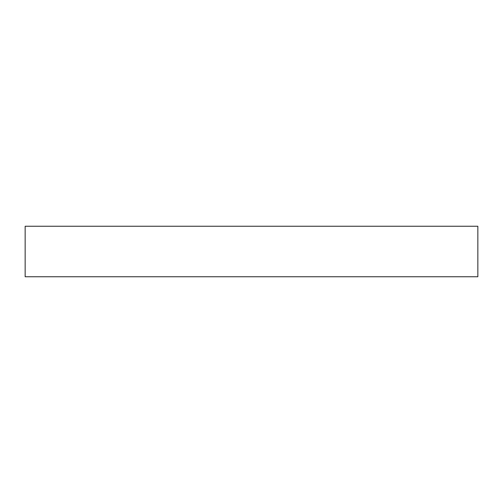<?xml version="1.0" encoding="UTF-8"?>
<svg xmlns="http://www.w3.org/2000/svg" width="503" height="503" viewBox="0 0 503 503"><rect width="100%" height="100%" fill="white"/><g stroke="black" fill="none" stroke-linecap="round" stroke-linejoin="round"><path stroke-width="0.75" d="M477.85 276.751L477.85 226.249L25.15 226.249L25.15 276.751L477.85 276.751"/></g></svg>
